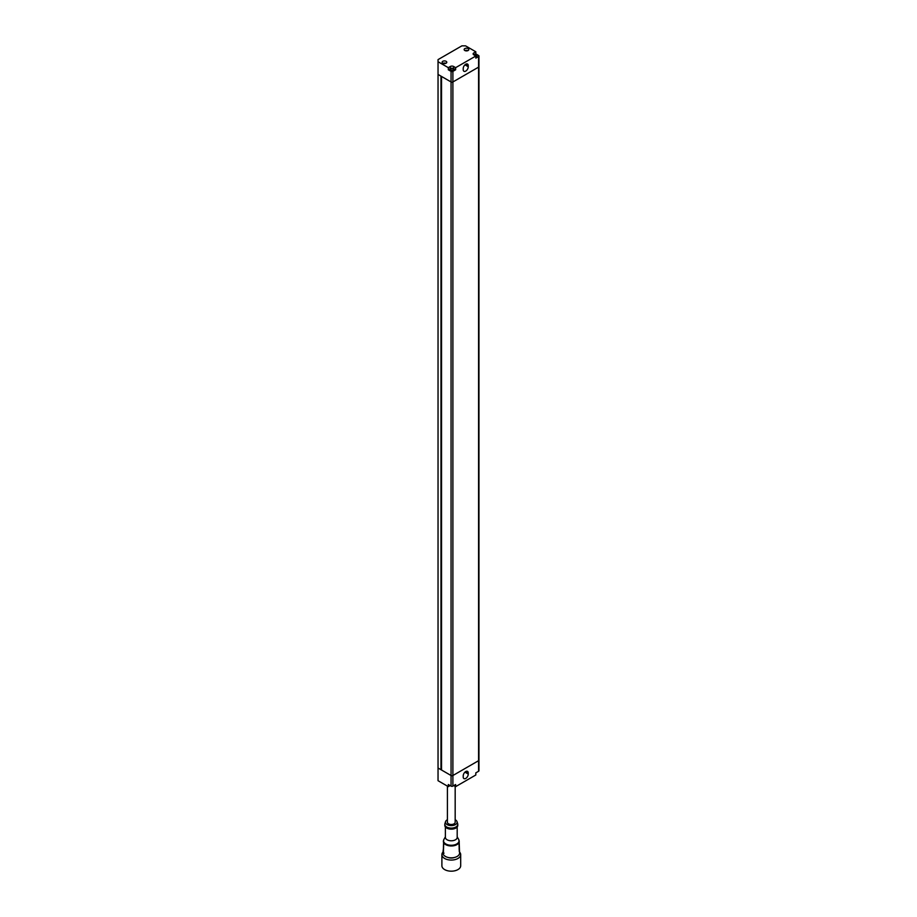 <?xml version="1.0" encoding="UTF-8"?>
<svg xmlns="http://www.w3.org/2000/svg" width="917" height="917" viewBox="0 0 917 917"><rect width="100%" height="100%" fill="white"/><g stroke="black" fill="none" stroke-linecap="round" stroke-linejoin="round"><path stroke-width="1.38" d="M438.039 61.737L438.039 59.616L461.881 45.85L465.549 45.85L475.82 51.776L473.802 52.945A2.338 1.353 0 0 0 473.126 53.897A2.338 1.353 0 0 0 473.802 54.848L475.82 56.017L455.646 67.663L453.628 66.494A2.338 1.353 0 0 0 450.327 66.494L448.31 67.663L438.039 61.737L438.039 74.437L440.974 76.134L440.974 769.695L438.039 767.999L438.039 74.437L451.061 81.957A1.295 0.745 0 0 0 452.895 81.957A1.295 0.745 180 0 1 451.061 81.957L441.524 76.455L441.524 770.005L451.061 775.518A1.295 0.745 0 0 0 452.895 775.518L478.571 760.697A1.295 0.745 0 0 0 478.961 760.159L478.961 770.75A1.295 0.745 0 0 1 478.571 771.277L475.82 772.871L475.82 774.991L455.646 786.637L453.812 785.571M455.646 67.663L455.646 69.784L452.895 71.366L452.895 81.957L478.571 67.136A1.295 0.745 0 0 0 478.961 66.609A1.295 0.745 180 0 1 478.571 67.136L452.895 81.957L452.895 775.518L478.571 760.697A1.295 0.745 0 0 0 478.961 760.159L478.961 56.017A1.295 0.745 0 0 0 478.571 55.49L475.82 53.897L475.82 51.776M468.117 48.601A2.338 1.353 0 0 0 465.584 48.314A2.338 1.353 0 0 0 464.14 49.552A2.338 1.353 0 0 0 464.816 50.504A2.338 1.353 0 0 0 467.361 50.802A2.338 1.353 0 0 0 468.805 49.552A2.338 1.353 0 0 0 468.117 48.601M467.911 50.618A2.338 1.353 0 0 0 465.022 50.618M446.109 61.313A2.338 1.353 0 0 0 443.564 61.015A2.338 1.353 0 0 0 442.132 62.264A2.338 1.353 0 0 0 442.808 63.216A2.338 1.353 0 0 0 445.353 63.502A2.338 1.353 0 0 0 446.797 62.264A2.338 1.353 0 0 0 446.109 61.313M445.903 63.319A2.338 1.353 0 0 0 443.014 63.319M450.969 70.151A1.421 0.825 180 0 1 450.556 69.566A1.421 0.825 180 0 1 451.439 68.809A1.421 0.825 180 0 1 452.987 68.981A1.421 0.825 180 0 1 453.411 69.566A1.421 0.825 180 0 1 452.528 70.334A1.421 0.825 180 0 1 450.969 70.151M444.871 63.594A1.421 0.825 0 0 0 444.057 63.594M466.879 50.882A1.421 0.825 0 0 0 466.065 50.882M475.82 56.808A1.421 0.825 0 0 0 476.886 56.017A1.421 0.825 0 0 0 476.462 55.433A1.421 0.825 0 0 0 474.651 55.341M463.211 68.592A3.565 2.063 -60 0 1 464.77 65.004A3.565 2.063 -60 0 1 467.521 64.041A3.565 2.063 -60 0 1 468.255 65.68L468.255 66.735A3.565 2.063 -60 0 1 466.707 70.322A3.565 2.063 -60 0 1 463.956 71.285A3.565 2.063 -60 0 1 463.211 69.646L463.211 68.592M475.82 56.017L475.82 58.138L478.571 56.545A1.295 0.745 0 0 0 478.961 56.017M452.895 71.366A1.295 0.745 180 0 1 451.061 71.366L448.31 69.784L448.31 67.663M475.82 53.897L473.986 54.951M455.646 69.784L453.628 68.615A2.338 1.353 0 0 0 450.327 68.615L448.31 69.784M455.176 786.362L455.176 822.24A3.886 2.247 180 0 1 452.78 824.314A3.886 2.247 180 0 1 448.539 823.821A3.886 2.247 180 0 1 447.404 822.24L447.404 786.11M468.255 774.063A3.565 2.063 -60 0 1 466.707 777.65A3.565 2.063 -60 0 1 463.956 778.602A3.565 2.063 -60 0 1 463.211 776.974L463.211 775.908A3.565 2.063 -60 0 1 464.77 772.32A3.565 2.063 -60 0 1 467.521 771.369A3.565 2.063 -60 0 1 468.255 772.997L468.255 774.063L464.953 772.148M455.646 786.637L455.646 784.516L452.895 786.11A1.295 0.745 180 0 1 451.061 786.11L448.31 784.516L448.31 786.637L450.144 785.571M448.31 786.637L438.039 780.699L438.039 767.999L451.061 775.518A1.295 0.745 0 0 0 452.895 775.518L452.895 786.11M459.016 840.373A7.921 4.574 180 0 1 459.211 841.313A7.921 4.574 180 0 1 452.173 845.944A7.921 4.574 180 0 1 443.37 841.313L443.37 841.313A7.921 4.574 -0 0 0 443.725 842.769L443.392 853.165A8.253 4.768 180 0 1 443.037 851.687A8.253 4.768 180 0 1 443.049 851.434L443.381 848.867M455.176 819.729A5.834 3.37 180 0 1 457.033 821.643A5.834 3.37 180 0 1 451.943 825.587A5.834 3.37 180 0 1 445.547 821.643A5.834 3.37 180 0 1 447.404 819.729M457.033 821.643L457.675 823.695A6.488 3.748 180 0 1 457.778 824.349A6.488 3.748 180 0 1 452.012 828.074A6.488 3.748 180 0 1 444.802 824.349A6.488 3.748 180 0 1 444.905 823.695L445.547 821.643M457.778 824.349L457.778 825.415A6.488 3.748 180 0 1 452.012 829.128A6.488 3.748 180 0 1 444.802 825.415L444.802 824.349M457.193 826.962L457.193 837.381A5.903 3.404 180 0 1 451.943 840.763A5.903 3.404 180 0 1 445.387 837.381L445.387 826.962M459.245 850.403A8.253 4.768 180 0 1 459.543 851.584A8.253 4.768 180 0 1 459.52 852.019L459.188 841.875A7.921 4.574 -0 0 0 459.211 841.416A7.921 4.574 -0 0 0 459.211 841.37M459.543 851.584L459.589 852.959A8.299 4.791 180 0 1 452.219 857.808A8.299 4.791 180 0 1 442.991 852.959L443.037 851.687M454.511 857.464A5.857 3.381 180 0 1 451.943 858.003A5.857 3.381 180 0 1 448.069 857.464M459.555 852.053A9.399 5.433 180 0 1 460.689 854.633A9.399 5.433 180 0 1 452.333 860.031A9.399 5.433 180 0 1 441.891 854.633A9.399 5.433 180 0 1 443.026 852.053M460.689 854.633L460.689 865.751A9.399 5.433 180 0 1 452.333 871.15A9.399 5.433 180 0 1 441.891 865.751L441.891 854.633M444.023 853.177L443.645 853.142A8.253 4.768 180 0 1 443.289 851.675A8.253 4.768 180 0 1 443.312 851.423L443.049 851.434M459.004 843.067L459.176 848.351A8.15 4.7 180 0 1 459.096 849.039L459.222 849.027A8.012 4.631 0 0 0 459.302 848.351L459.13 843.067A7.84 4.528 0 0 0 459.13 842.952A7.84 4.528 0 0 0 459.096 842.608M451.061 71.366L451.061 786.11M478.571 56.545L478.571 771.277M468.255 65.68L465.733 64.224M468.255 66.735L464.953 64.82M473.802 54.848L473.802 52.945M453.628 68.615L453.628 66.494M450.327 68.615L450.327 66.494M468.255 772.997L465.733 771.541M445.387 836.831L443.931 839.399A7.76 4.482 0 0 0 452.15 845.245A7.76 4.482 0 0 0 458.66 839.399L459.211 841.416M443.931 839.399L443.37 841.313A7.921 4.574 180 0 1 443.564 840.373M457.193 836.831L458.66 839.399M443.587 842.471L443.289 851.675M459.211 849.28L459.279 851.561M459.13 842.952L459.337 849.268"/></g></svg>

